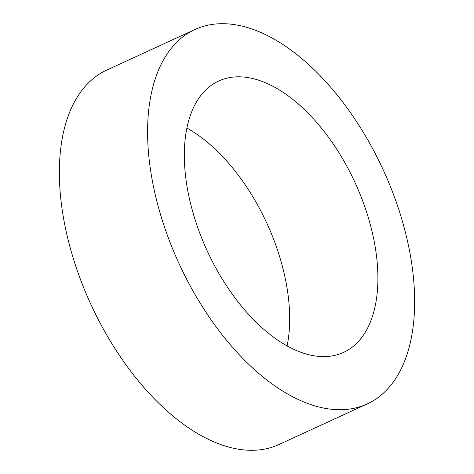 <?xml version="1.0" encoding="UTF-8"?>
<svg xmlns="http://www.w3.org/2000/svg" width="474" height="474" viewBox="0 0 474 474"><rect width="100%" height="100%" fill="white"/><g stroke="black" fill="none" stroke-linecap="round" stroke-linejoin="round"><path stroke-width="0.71" d="M287.108 345.937A149.369 81.427 65.3 0 0 186.892 128.063M324.151 356.608A149.369 81.427 65.3 0 0 343.537 352.413A149.369 81.427 65.3 0 0 362.035 199.175A149.369 81.427 65.3 0 0 238.072 76.806A149.369 81.427 65.3 0 0 218.692 81.007A149.369 81.427 65.3 0 0 200.194 234.239A149.369 81.427 65.3 0 0 324.151 356.608M221.737 23.7A206.072 112.338 65.3 0 0 194.998 29.495A206.072 112.338 65.3 0 0 169.479 240.893A206.072 112.338 65.3 0 0 340.492 409.714A206.072 112.338 65.3 0 0 367.231 403.925A206.072 112.338 65.3 0 0 392.75 192.521A206.072 112.338 65.3 0 0 221.737 23.7M194.998 29.495L106.769 70.075A206.072 112.338 65.3 0 0 81.25 281.479A206.072 112.338 65.3 0 0 252.263 450.3A206.072 112.338 65.3 0 0 279.002 444.505L367.231 403.925"/></g></svg>
